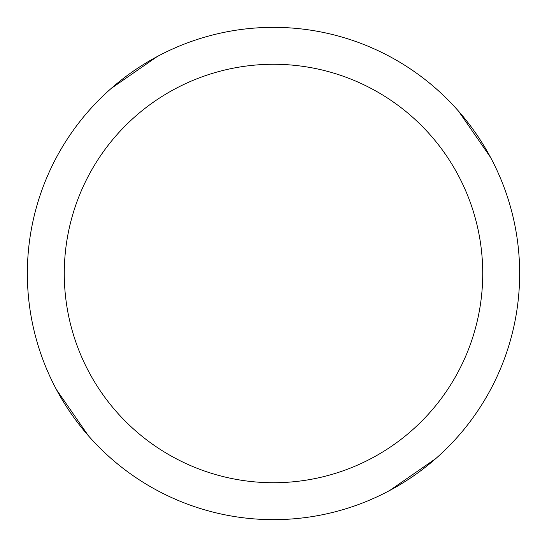<?xml version="1.0" encoding="UTF-8"?>
<svg xmlns="http://www.w3.org/2000/svg" width="547" height="547" viewBox="0 0 547 547"><rect width="100%" height="100%" fill="white"/><g stroke="black" fill="none" stroke-linecap="round" stroke-linejoin="round"><path stroke-width="0.82" d="M273.5 27.35A246.15 246.15 0 0 1 519.65 273.5A246.15 246.15 0 0 1 273.5 519.65A246.15 246.15 0 0 1 27.35 273.5A246.15 246.15 0 0 1 273.5 27.35M273.5 64.272A209.227 209.227 0 0 1 482.727 273.5A209.227 209.227 0 0 1 273.5 482.727A209.227 209.227 0 0 1 64.272 273.5A209.227 209.227 0 0 1 273.5 64.272M458.612 111.253L490.481 157.276M88.388 435.747L56.519 389.724M111.253 88.388L157.276 56.519M435.747 458.612L389.724 490.481"/></g></svg>
